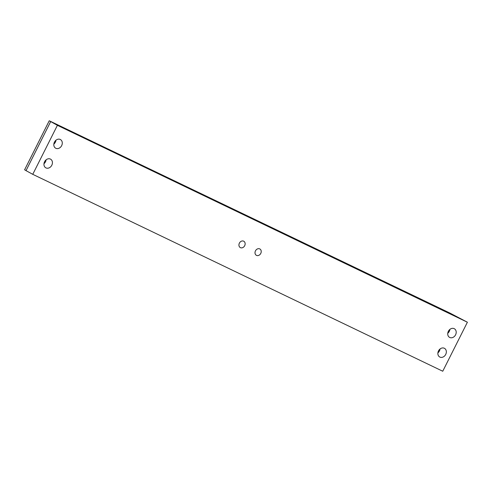 <?xml version="1.0" encoding="UTF-8"?>
<svg xmlns="http://www.w3.org/2000/svg" width="492" height="492" viewBox="0 0 492 492"><rect width="100%" height="100%" fill="white"/><g stroke="black" fill="none" stroke-linecap="round" stroke-linejoin="round"><path stroke-width="0.74" d="M243.663 241.178A3.622 2.94 118.7 0 0 239.419 243.073A3.622 2.94 118.7 0 0 240.299 247.593A3.622 2.94 118.7 0 0 240.41 247.648A3.622 2.94 118.7 0 0 244.653 245.76A3.622 2.94 118.7 0 0 243.78 241.24A3.622 2.94 118.7 0 0 243.663 241.178M259.745 248.903A3.622 2.94 118.7 0 0 255.502 250.791A3.622 2.94 118.7 0 0 256.375 255.311A3.622 2.94 118.7 0 0 256.492 255.373A3.622 2.94 118.7 0 0 260.735 253.478A3.622 2.94 118.7 0 0 259.856 248.958A3.622 2.94 118.7 0 0 259.745 248.903M55.83 148.295A4.938 4.01 -61.3 0 1 55.676 148.215A4.938 4.01 -61.3 0 1 54.483 142.047A4.938 4.01 -61.3 0 1 60.27 139.47A4.938 4.01 -61.3 0 1 60.424 139.55A4.938 4.01 -61.3 0 1 61.617 145.712A4.938 4.01 -61.3 0 1 55.83 148.295M45.971 167.901A4.938 4.01 -61.3 0 1 45.811 167.821A4.938 4.01 -61.3 0 1 44.618 161.653A4.938 4.01 -61.3 0 1 50.405 159.076A4.938 4.01 -61.3 0 1 50.565 159.156A4.938 4.01 -61.3 0 1 51.758 165.318A4.938 4.01 -61.3 0 1 45.971 167.901M449.749 337.475A4.938 4.01 -61.3 0 1 449.59 337.395A4.938 4.01 -61.3 0 1 448.397 331.233A4.938 4.01 -61.3 0 1 454.184 328.656A4.938 4.01 -61.3 0 1 454.337 328.736A4.938 4.01 -61.3 0 1 455.537 334.898A4.938 4.01 -61.3 0 1 449.749 337.475M439.885 357.081A4.938 4.01 -61.3 0 1 439.731 357.001A4.938 4.01 -61.3 0 1 438.538 350.839A4.938 4.01 -61.3 0 1 444.325 348.256A4.938 4.01 -61.3 0 1 444.479 348.336A4.938 4.01 -61.3 0 1 445.672 354.504A4.938 4.01 -61.3 0 1 439.885 357.081M57.404 125.319L467.4 322.223L449.737 312.974L49.249 120.768L57.404 125.319L32.755 174.328L26.014 170.638L24.6 169.777L49.249 120.768M467.4 322.223L442.751 371.232L32.755 174.328M440.02 349.006A4.938 4.01 -61.3 0 1 437.898 352.887M438.956 350.15L438.354 351.214M449.885 329.4A4.938 4.01 -61.3 0 1 447.757 333.281M448.821 330.544L448.218 331.608M46.107 159.826A4.938 4.01 -61.3 0 1 43.979 163.701M55.965 140.22A4.938 4.01 -61.3 0 1 53.843 144.095M50.664 121.622L26.014 170.638"/></g></svg>
